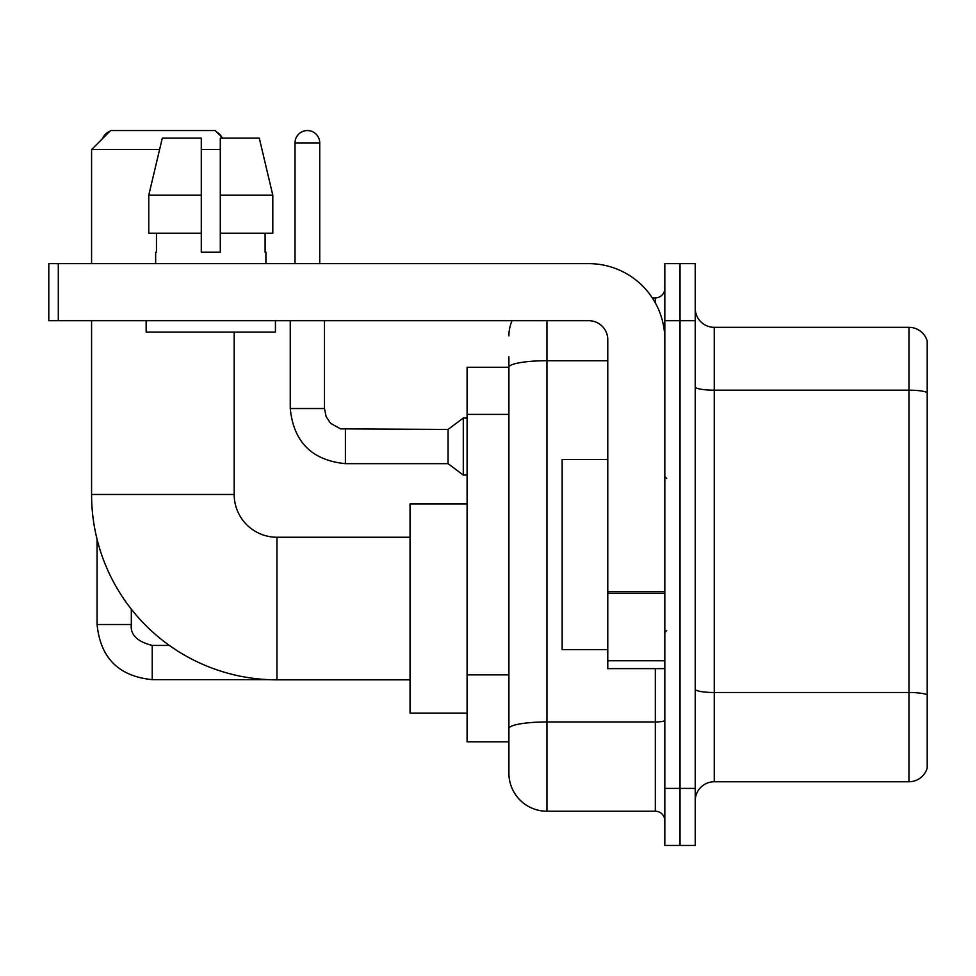 <?xml version="1.0" encoding="UTF-8"?>
<svg xmlns="http://www.w3.org/2000/svg" width="976" height="976" viewBox="0 0 976 976"><rect width="100%" height="100%" fill="white"/><g stroke="black" fill="none" stroke-linecap="round" stroke-linejoin="round"><path stroke-width="1.46" d="M546.938 320.689L546.938 811.227A38.027 38.027 0 0 1 508.911 773.199L508.911 356.813L508.911 367.269L467.089 367.269L467.089 741.821L508.911 741.821M664.827 788.401L664.827 845.448L680.028 845.448L680.028 788.401L680.028 845.448L695.241 845.448L695.241 788.401L680.028 788.401L680.028 320.689L680.028 788.401L664.827 788.401L664.827 320.689L680.028 320.689L680.028 263.642L680.028 320.689L695.241 320.689L695.241 788.401M695.241 320.689L695.241 263.642L664.827 263.642L664.827 320.689M546.938 811.227L655.311 811.227L655.311 668.621M652.285 297.875L655.311 297.875A9.504 9.504 0 0 0 664.827 288.359M508.911 773.199L508.911 735.172M607.78 360.717L546.938 360.717A38.027 6.6 180 0 0 508.911 367.318L508.911 356.813M664.827 820.731A9.504 9.504 0 0 0 655.311 811.227M508.911 335.89A38.027 38.027 0 0 1 512.083 320.689M695.241 800.759A19.008 19.008 0 0 1 714.249 781.752L908.949 781.752L908.949 327.338L714.249 327.338A19.008 19.008 0 0 1 695.241 308.331A19.008 19.008 0 0 0 714.249 327.338L714.249 781.752M927.2 341.027A19.008 19.008 0 0 0 908.949 327.338A19.008 19.008 0 0 1 927.2 341.027L927.2 768.063A19.008 19.008 0 0 1 908.949 781.752M695.241 386.886A19.008 3.306 0 0 0 714.249 390.18L908.949 390.18A19.008 3.306 180 0 1 927.2 392.559L927.2 342.552M272.804 233.227L272.804 195.2L259.299 138.165L272.804 195.2L272.804 233.227L220.295 233.227L220.295 138.165L259.299 138.165L272.804 195.2L220.295 195.2M410.042 679.845L276.952 679.845A185.379 185.379 0 0 1 91.573 494.466L91.573 320.689M276.952 679.845L276.952 537.239A42.773 42.773 0 0 1 234.179 494.466L234.179 332.096M159.564 149.572L91.573 149.572L110.593 130.552L215.159 130.552L222.772 138.165M220.295 149.572L201.288 149.572M91.573 263.642L91.573 149.572M467.089 503.97L410.042 503.97L410.042 713.114L467.089 713.114M109.763 131.382A12.359 12.359 0 0 0 102.675 138.482M97.088 539.338L97.088 624.518L131.321 624.518L131.321 609.158M216.635 132.028A12.359 12.359 0 0 1 221.686 137.079M295.02 263.642L295.02 142.911A12.359 12.359 0 0 1 307.379 130.552A12.359 12.359 0 0 1 319.738 142.911L319.738 263.642M345.406 463.661C311.954 460.355 293.569 441.982 290.262 408.529C293.569 441.982 311.954 460.355 345.406 463.661C311.954 460.355 293.569 441.982 290.262 408.529C293.569 441.982 311.954 460.355 345.406 463.661C311.954 460.355 293.569 441.982 290.262 408.529C293.569 441.982 311.954 460.355 345.406 463.661C311.954 460.355 293.569 441.982 290.262 408.529C293.569 441.982 311.954 460.355 345.406 463.661C311.954 460.355 293.569 441.982 290.262 408.529C293.569 441.982 311.954 460.355 345.406 463.661C311.954 460.355 293.569 441.982 290.262 408.529C293.569 441.982 311.954 460.355 345.406 463.661C311.954 460.355 293.569 441.982 290.262 408.529C293.569 441.982 311.954 460.355 345.406 463.661C311.954 460.355 293.569 441.982 290.262 408.529C293.569 441.982 311.954 460.355 345.406 463.661C311.954 460.355 293.569 441.982 290.262 408.529L324.483 408.529L326.143 416.691L330.62 423.316L340.502 428.854L448.069 429.44L448.069 463.661L345.406 463.661L345.406 429.477M448.069 429.44L463.283 418.033L463.283 475.068L467.089 475.068M664.827 668.621L607.78 668.621L607.78 591.737L664.827 591.737M664.827 339.697A76.055 76.055 0 0 0 588.772 263.642L58.304 263.642L58.304 320.689L588.772 320.689A19.008 19.008 0 0 1 607.78 339.697L607.78 591.737M58.304 320.689L48.8 320.689L48.8 263.642L58.304 263.642M220.295 252.235L201.288 252.235L220.295 252.235L220.295 233.227M155.648 252.235L156.477 252.235L155.648 252.235L155.648 263.642M265.923 252.235L265.106 252.235L265.923 252.235L265.923 263.642M265.106 233.227L265.106 252.235M201.288 195.2L148.767 195.2L162.284 138.165L201.288 138.165L201.288 252.235M156.477 252.235L156.477 233.227M146.144 320.689L146.144 332.096L275.439 332.096L275.439 320.689M201.288 233.227L148.767 233.227L148.767 195.2L162.284 138.165M607.78 459.476L562.152 459.476L562.152 649.613L607.78 649.613M508.911 414.397L467.089 414.397M508.911 674.88L467.089 674.88M664.827 720.312A9.504 1.647 0 0 1 655.311 721.959L546.938 721.959A38.027 6.6 180 0 0 508.911 728.56M655.311 302.877L655.311 297.875M927.2 694.875A19.008 3.306 180 0 0 908.949 692.496L714.249 692.496A19.008 3.306 0 0 1 695.241 689.19M91.573 494.466L234.179 494.466M169.373 645.429L152.232 645.429C137.14 641.622 130.162 634.656 131.321 624.518C130.162 634.656 137.14 641.622 152.232 645.429C137.14 641.622 130.162 634.656 131.321 624.518C130.162 634.656 137.14 641.622 152.232 645.429C137.14 641.622 130.162 634.656 131.321 624.518C130.162 634.656 137.14 641.622 152.232 645.429C137.14 641.622 130.162 634.656 131.321 624.518C130.162 634.656 137.14 641.622 152.232 645.429L152.232 679.65C118.779 676.344 100.394 657.97 97.088 624.518C100.394 657.97 118.779 676.344 152.232 679.65C118.779 676.344 100.394 657.97 97.088 624.518C100.394 657.97 118.779 676.344 152.232 679.65C118.779 676.344 100.394 657.97 97.088 624.518C100.394 657.97 118.779 676.344 152.232 679.65C118.779 676.344 100.394 657.97 97.088 624.518C100.394 657.97 118.779 676.344 152.232 679.65L268.559 679.65M324.483 408.529L324.483 320.689M295.02 142.911L319.738 142.911M664.827 593.396L607.78 593.396M607.78 660.764L664.827 660.764M410.042 537.239L276.952 537.239M448.069 463.661L463.283 475.068M290.262 408.529L290.262 320.689M463.283 418.033L467.089 418.033M666.718 478.496L664.827 476.593M666.718 630.594L664.827 632.497"/></g></svg>
